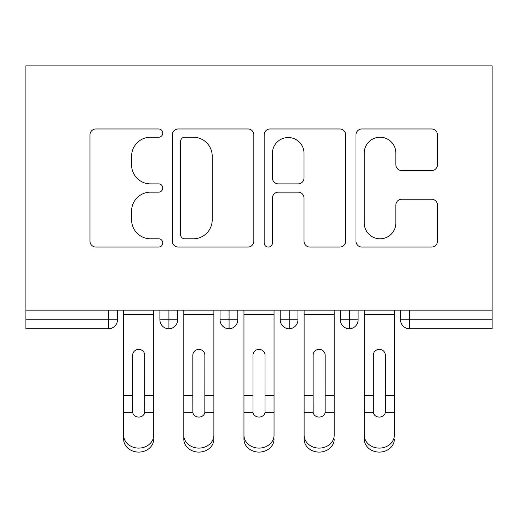 <?xml version="1.0" encoding="UTF-8"?>
<svg xmlns="http://www.w3.org/2000/svg" width="518" height="518" viewBox="0 0 518 518"><rect width="100%" height="100%" fill="white"/><g stroke="black" fill="none" stroke-linecap="round" stroke-linejoin="round"><path stroke-width="0.78" d="M162.756 133.107A4.131 4.131 0 0 0 158.625 128.969L95.888 128.969A5.905 5.905 0 0 0 89.983 134.874L89.983 241.161A5.905 5.905 0 0 0 95.888 247.06L158.625 247.06A4.131 4.131 0 0 0 162.756 242.929A4.131 4.131 0 0 0 158.625 238.798L150.505 238.798A18.894 18.894 0 0 1 131.611 219.904L131.611 211.046A18.894 18.894 0 0 1 150.505 192.152L158.625 192.152A4.131 4.131 0 0 0 162.756 188.015A4.131 4.131 0 0 0 158.625 183.884L150.505 183.884A18.894 18.894 0 0 1 131.611 164.989L131.611 156.132A18.894 18.894 0 0 1 150.505 137.238L158.625 137.238A4.131 4.131 0 0 0 162.756 133.107M431.559 170.597A5.905 5.905 0 0 0 437.464 164.692L437.464 134.874A5.905 5.905 0 0 0 431.559 128.969L361.888 128.969A5.905 5.905 0 0 0 355.983 134.874L355.983 241.161A5.905 5.905 0 0 0 361.888 247.06L431.559 247.06A5.905 5.905 0 0 0 437.464 241.161L437.464 205.141A5.905 5.905 0 0 0 431.559 199.236L401.741 199.236A5.905 5.905 0 0 0 395.836 205.141L395.836 222.999A15.793 15.793 0 0 1 380.044 238.798A15.793 15.793 0 0 1 364.251 222.999L364.251 153.03A15.793 15.793 0 0 1 380.044 137.238A15.793 15.793 0 0 1 395.836 153.03L395.836 164.692A5.905 5.905 0 0 0 401.741 170.597L431.559 170.597M25.9 310.133L25.9 65.903L492.1 65.903L492.1 310.133L25.9 310.133L25.9 319.755L108.463 319.755L108.463 310.133M253.833 134.874A5.905 5.905 0 0 0 247.928 128.969L178.257 128.969A5.905 5.905 0 0 0 172.352 134.874L172.352 241.161A5.905 5.905 0 0 0 178.257 247.06L247.928 247.06A5.905 5.905 0 0 0 253.833 241.161L253.833 134.874M270.072 128.969L339.743 128.969A5.905 5.905 0 0 1 345.648 134.874L345.648 241.161A5.905 5.905 0 0 1 339.743 247.06L309.926 247.06A5.905 5.905 0 0 1 304.021 241.161L304.021 198.057A5.905 5.905 0 0 0 298.115 192.152L278.334 192.152A5.905 5.905 0 0 0 272.436 198.057L272.436 242.929A4.131 4.131 0 0 1 268.298 247.06A4.131 4.131 0 0 1 264.167 242.929L264.167 134.874A5.905 5.905 0 0 1 270.072 128.969M117.489 310.133L117.489 319.755A9.026 9.026 0 0 1 108.463 328.781L25.9 328.781L25.9 319.755M492.1 310.133L492.1 328.781L409.537 328.781A9.026 9.026 0 0 1 400.511 319.755L400.511 310.133M168.92 310.133L168.92 328.781A9.026 9.026 0 0 1 159.894 319.755L159.894 310.133M177.642 310.133L177.642 319.761L177.642 310.133M229.073 310.133L229.073 319.755L220.053 319.755L220.053 310.133L220.053 319.755A9.026 9.026 0 0 0 229.073 328.781A9.026 9.026 0 0 0 237.794 319.761L237.794 310.133L237.794 319.755A9.026 9.026 0 0 1 229.073 328.781A9.026 9.026 0 0 1 220.053 319.755A9.026 9.026 0 0 0 229.073 328.781L229.073 319.755L237.794 319.755M289.225 310.133L289.225 319.755L280.206 319.755L280.206 310.133L280.206 319.755A9.026 9.026 0 0 0 289.225 328.781A9.026 9.026 0 0 0 297.947 319.761L297.947 310.133L297.947 319.755A9.026 9.026 0 0 1 289.225 328.781A9.026 9.026 0 0 1 280.206 319.755A9.026 9.026 0 0 0 289.225 328.781L289.225 319.755L297.947 319.755M349.385 310.133L349.385 328.781A9.026 9.026 0 0 1 340.358 319.755L340.358 310.133L340.358 319.755A9.026 9.026 0 0 0 349.385 328.781A9.026 9.026 0 0 0 358.106 319.761L358.106 310.133M168.92 328.781A9.026 9.026 0 0 0 177.642 319.761A9.026 9.026 0 0 1 168.92 328.781A9.026 9.026 0 0 1 159.894 319.755L177.642 319.755M409.537 328.781A9.026 9.026 0 0 1 400.511 319.755A9.026 9.026 0 0 0 409.537 328.781L409.537 319.755L492.1 319.755M184.751 137.238A4.131 4.131 0 0 0 180.614 141.369L180.614 234.66A4.131 4.131 0 0 0 184.751 238.798L193.311 238.798A18.894 18.894 0 0 0 212.205 219.904L212.205 156.132A18.894 18.894 0 0 0 193.311 137.238L184.751 137.238M304.021 153.328A15.793 15.793 0 0 0 288.228 137.535A15.793 15.793 0 0 0 272.436 153.328L272.436 177.978A5.905 5.905 0 0 0 278.334 183.884L298.115 183.884A5.905 5.905 0 0 0 304.021 177.978L304.021 153.328M144.703 393.402L144.703 355.199A6.015 5.821 -0 0 0 138.688 349.372A6.015 5.821 0 0 1 144.703 355.199L144.684 412.328A6.015 5.174 180 0 1 138.688 417.068A6.015 5.174 180 0 1 132.699 412.328L132.673 395.37L123.653 395.37L123.653 435.172A15.041 12.931 -0 0 0 138.688 448.102A15.041 12.931 -0 0 0 153.729 435.172L153.729 416.323M153.729 439.167A15.041 12.931 180 0 1 138.688 452.097A15.041 12.931 180 0 1 123.653 439.167L123.653 435.172M132.673 395.37L132.673 355.199A6.015 5.821 0 0 1 138.688 349.372M153.729 310.133L153.729 435.172M123.653 310.133L123.653 395.37M204.863 393.402L204.863 355.199A6.015 5.821 -0 0 0 198.847 349.372A6.015 5.821 0 0 1 204.863 355.199L204.837 412.328A6.015 5.174 180 0 1 198.847 417.068A6.015 5.174 180 0 1 192.851 412.328L192.832 395.37L183.806 395.37L183.806 435.172A15.041 12.931 -0 0 0 198.847 448.102A15.041 12.931 -0 0 0 213.882 435.172L213.882 416.323M265.015 393.402L265.015 355.199A6.015 5.821 -0 0 0 259 349.372A6.015 5.821 0 0 1 265.015 355.199L264.996 412.328A6.015 5.174 180 0 1 259 417.068A6.015 5.174 180 0 1 253.004 412.328L252.985 395.37L243.959 395.37L243.959 435.172A15.041 12.931 -0 0 0 259 448.102A15.041 12.931 -0 0 0 274.041 435.172L274.041 416.323M325.168 393.402L325.168 355.199A6.015 5.821 -0 0 0 319.153 349.372A6.015 5.821 0 0 1 325.168 355.199L325.149 412.328A6.015 5.174 180 0 1 319.153 417.068A6.015 5.174 180 0 1 313.163 412.328L313.137 395.37L304.118 395.37L304.118 435.172A15.041 12.931 -0 0 0 319.153 448.102A15.041 12.931 -0 0 0 334.194 435.172L334.194 416.323M385.327 393.402L385.327 355.199A6.015 5.821 -0 0 0 379.312 349.372A6.015 5.821 0 0 1 385.327 355.199L385.301 412.328A6.015 5.174 180 0 1 379.312 417.068A6.015 5.174 180 0 1 373.316 412.328L373.297 395.37L364.271 395.37L364.271 435.172A15.041 12.931 -0 0 0 379.312 448.102A15.041 12.931 -0 0 0 394.347 435.172L394.347 416.323M213.882 439.167A15.041 12.931 180 0 1 198.847 452.097A15.041 12.931 180 0 1 183.806 439.167L183.806 435.172M192.832 395.37L192.832 355.199A6.015 5.821 0 0 1 198.847 349.372M213.882 310.133L213.882 435.172M183.806 310.133L183.806 395.37M274.041 439.167A15.041 12.931 180 0 1 259 452.097A15.041 12.931 180 0 1 243.959 439.167L243.959 435.172M252.985 395.37L252.985 355.199A6.015 5.821 0 0 1 259 349.372M274.041 310.133L274.041 435.172M243.959 310.133L243.959 395.37M334.194 439.167A15.041 12.931 180 0 1 319.153 452.097A15.041 12.931 180 0 1 304.118 439.167L304.118 435.172M313.137 395.37L313.137 355.199A6.015 5.821 0 0 1 319.153 349.372M334.194 310.133L334.194 435.172M304.118 310.133L304.118 395.37M394.347 439.167A15.041 12.931 180 0 1 379.312 452.097A15.041 12.931 180 0 1 364.271 439.167L364.271 435.172M373.297 395.37L373.297 355.199A6.015 5.821 0 0 1 379.312 349.372M394.347 310.133L394.347 435.172M364.271 310.133L364.271 395.37M108.463 328.781L108.463 319.755L117.489 319.755A9.026 9.026 0 0 1 108.463 328.781M409.537 310.133L409.537 319.755L400.511 319.755M340.358 319.755A9.026 9.026 0 0 0 349.385 328.781A9.026 9.026 0 0 0 358.106 319.761L340.358 319.755M153.729 395.37L144.703 395.37M153.729 314.666L123.653 314.666M132.699 412.328L123.653 412.328M153.729 412.328L144.684 412.328M213.882 395.37L204.863 395.37M213.882 314.666L183.806 314.666M192.851 412.328L183.806 412.328M213.882 412.328L204.837 412.328M274.041 395.37L265.015 395.37M274.041 314.666L243.959 314.666M253.004 412.328L243.959 412.328M274.041 412.328L264.996 412.328M334.194 395.37L325.168 395.37M334.194 314.666L304.118 314.666M313.163 412.328L304.118 412.328M334.194 412.328L325.149 412.328M394.347 395.37L385.327 395.37M394.347 314.666L364.271 314.666M373.316 412.328L364.271 412.328M394.347 412.328L385.301 412.328"/></g></svg>
